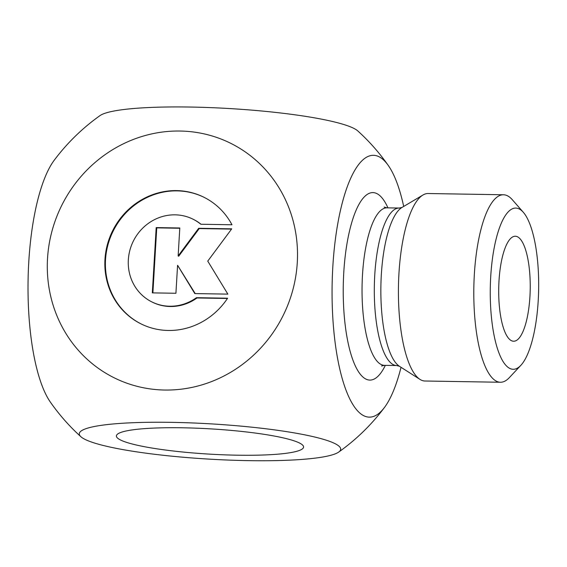 <?xml version="1.0" encoding="UTF-8"?>
<svg xmlns="http://www.w3.org/2000/svg" width="567" height="567" viewBox="0 0 567 567"><rect width="100%" height="100%" fill="white"/><g stroke="black" fill="none" stroke-linecap="round" stroke-linejoin="round"><path stroke-width="0.85" d="M227.615 298.207A70.698 66.764 116.4 0 1 140.97 323.863A70.698 66.764 116.4 0 1 112.599 230.847A70.698 66.764 116.4 0 1 203.837 197.21A70.698 66.764 116.4 0 1 231.974 224.766L200.817 224.248A46.196 43.631 -63.6 0 0 192.943 219.153A46.196 43.631 -63.6 0 0 133.323 241.138A46.196 43.631 -63.6 0 0 151.864 301.913A46.196 43.631 -63.6 0 0 196.451 297.689L227.615 298.207M204.113 197.344A70.698 66.764 -63.6 0 0 113.152 231.123A70.698 66.764 -63.6 0 0 141.247 323.998M227.438 298.469L197.004 297.966A46.196 43.631 116.4 0 1 152.417 302.19L151.864 301.913M196.451 297.689L197.004 297.966M192.943 219.153L193.496 219.429A46.196 43.631 116.4 0 1 201.037 224.256M175.919 293.267L152.317 292.877L156.194 227.594L179.803 227.984L178.137 255.951L198.684 228.295L231.733 228.841L207.756 261.118L227.856 294.124L194.807 293.578L177.584 265.292L175.919 293.267M177.584 265.292L195.197 293.586M231.542 229.103L199.237 228.572L178.69 256.227L178.137 255.951M198.684 228.295L199.237 228.572M179.782 228.253L156.747 227.87L152.884 292.884M156.194 227.594L156.747 227.87M120.565 440.013A93.761 12.637 3.4 0 1 116.398 435.931A93.761 12.637 3.4 0 1 210.74 428.879A93.761 12.637 3.4 0 1 303.579 447.051A93.761 12.637 3.4 0 1 223.582 454.812A93.761 12.637 3.4 0 1 120.565 440.013M519.202 208.968A80.634 24.19 -89.1 0 1 523.341 212.32A80.634 24.19 -89.1 0 1 538.65 289.12A80.634 24.19 -89.1 0 1 520.804 365.382A80.634 24.19 -89.1 0 1 490.264 295.492A80.634 24.19 -89.1 0 1 519.202 208.968M523.341 212.32L512.263 199.669A93.761 28.123 90.9 0 0 507.458 195.778A93.761 28.123 90.9 0 0 503.496 194.772A93.761 28.123 90.9 0 0 473.828 288.05A93.761 28.123 90.9 0 0 500.399 382.257A93.761 28.123 90.9 0 0 509.315 377.65L520.804 365.382M503.496 194.772L428.12 193.524A93.761 28.123 90.9 0 0 422.989 194.998A93.761 28.123 90.9 0 0 398.452 286.803A93.761 28.123 90.9 0 0 419.941 379.373A93.761 28.123 90.9 0 0 425.023 381.01L500.399 382.257M511.384 340.654A52.504 15.748 -89.1 0 1 498.762 286.498A52.504 15.748 -89.1 0 1 514.283 236.326A52.504 15.748 -89.1 0 1 530.216 288.986A52.504 15.748 -89.1 0 1 512.547 341.086A52.504 15.748 -89.1 0 1 511.384 340.654M403.697 206.438A130.927 39.272 90.9 0 0 388.416 165.663A130.927 39.272 90.9 0 0 332.113 285.704A130.927 39.272 90.9 0 0 384.412 407.538A130.927 39.272 90.9 0 0 401.032 367.296M180.1 131.034A130.927 123.641 -63.6 0 0 60.407 323.495A130.927 123.641 -63.6 0 0 276.703 327.074A130.927 123.641 -63.6 0 0 180.1 131.034M80.925 436.753A130.927 17.648 -176.6 0 0 208.947 459.114A130.927 17.648 -176.6 0 0 338.705 452.069A130.927 17.648 -176.6 0 0 171.425 422.351A130.927 17.648 -176.6 0 0 80.925 436.753A206.268 206.268 0 0 1 50.3 402.01A130.927 39.272 -89.1 0 1 28.761 262.181A130.927 39.272 -89.1 0 1 54.297 160.135A206.268 206.268 0 0 1 100.005 115.611A130.927 17.648 3.4 0 1 190.158 107.043A130.927 17.648 3.4 0 1 357.784 130.927A206.268 206.268 0 0 1 388.416 165.663M399.395 366.254A80.769 24.225 -89.1 0 1 380.882 286.512A80.769 24.225 -89.1 0 1 402.024 207.43L399.26 208.046A78.756 23.623 90.9 0 0 374.333 286.406A78.756 23.623 90.9 0 0 396.652 365.538L399.395 366.254L419.941 379.373M396.652 365.538L384.391 365.339A78.756 23.623 -89.1 0 1 362.072 286.2A78.756 23.623 -89.1 0 1 386.992 207.848L399.26 208.046M387.941 207.862A93.761 28.123 90.9 0 0 351.164 224.56A93.761 28.123 90.9 0 0 349.13 347.443A93.761 28.123 90.9 0 0 385.34 365.354M402.024 207.43L422.989 194.998M384.178 207.083L386.992 207.848M384.391 365.339L381.548 366.006M338.705 452.069A206.268 206.268 0 0 0 384.412 407.538"/></g></svg>

